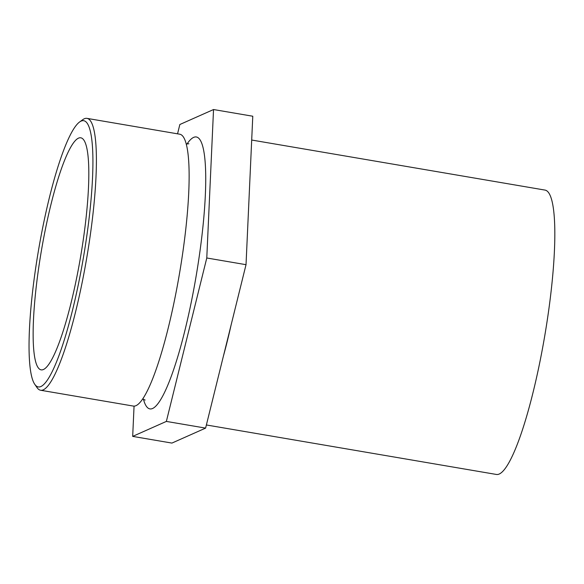 <?xml version="1.0" encoding="UTF-8"?>
<svg xmlns="http://www.w3.org/2000/svg" width="584" height="584" viewBox="0 0 584 584"><rect width="100%" height="100%" fill="white"/><g stroke="black" fill="none" stroke-linecap="round" stroke-linejoin="round"><path stroke-width="0.88" d="M34.77 384.309L37.018 387.579A137.904 23.236 -80.3 0 0 40.588 390.243L133.32 406.07A137.904 23.236 -80.3 0 0 136.014 405.654A137.904 23.236 -80.3 0 0 180.675 266.443A137.904 23.236 -80.3 0 0 179.704 134.196L86.98 118.37A137.904 23.236 -80.3 0 0 82.716 119.705L79.519 122.041A135.013 22.747 99.7 0 1 86.388 238.819A135.013 22.747 99.7 0 1 40.909 386.52A135.013 22.747 99.7 0 1 34.77 384.309A135.013 22.747 99.7 0 1 38.551 250.003A135.013 22.747 99.7 0 1 79.519 122.041M78.475 138.153A117.705 19.834 99.7 0 1 80.775 137.802A117.705 19.834 99.7 0 1 80.526 257.164A117.705 19.834 99.7 0 1 41.179 369.862A117.705 19.834 99.7 0 1 40.354 256.975A117.705 19.834 99.7 0 1 78.475 138.153M40.588 390.243A137.904 23.236 -80.3 0 0 43.289 389.835A137.904 23.236 -80.3 0 0 87.943 250.624A137.904 23.236 -80.3 0 0 86.98 118.37M177.551 133.824L179.85 124.509L213.532 109.537L206.78 257.989L166.36 421.414L132.685 436.387L134.057 406.121M166.36 421.414L205.604 428.109L171.93 443.081L132.685 436.387M251.689 140.036L544.967 190.077A144.248 24.302 99.7 0 1 544.66 336.355A144.248 24.302 99.7 0 1 496.444 474.464L206.386 424.969M205.604 428.109L246.025 264.683L252.777 116.231L213.532 109.537M246.025 264.683L206.78 257.989M143.416 399.142A137.904 23.236 -80.3 0 0 152.614 408.486A137.904 23.236 -80.3 0 0 200.743 245.433A137.904 23.236 -80.3 0 0 186.938 144.08M223.489 355.802A144.248 24.302 -80.3 0 0 231.125 324.938M142.678 399.018L145.146 400.069M188.88 143.773L186.201 143.949"/></g></svg>
